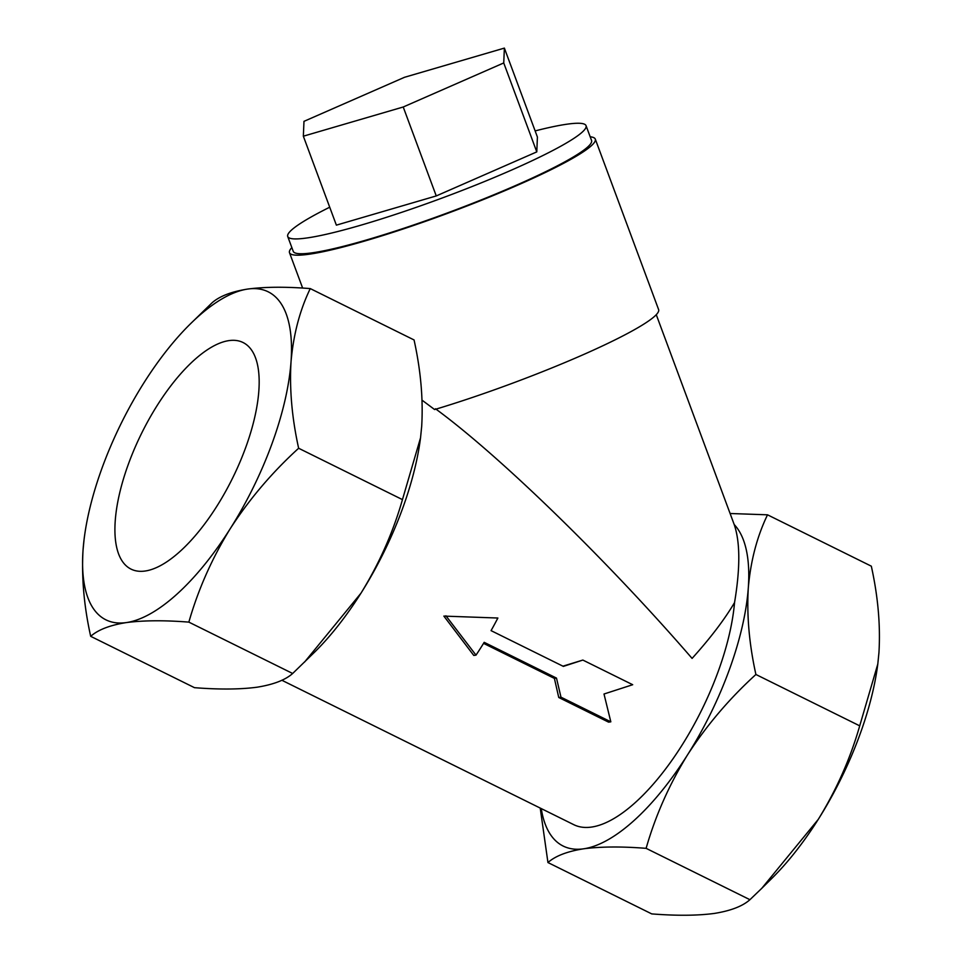 <?xml version="1.0" encoding="UTF-8"?>
<svg xmlns="http://www.w3.org/2000/svg" width="962" height="962" viewBox="0 0 962 962"><rect width="100%" height="100%" fill="white"/><g stroke="black" fill="none" stroke-linecap="round" stroke-linejoin="round"><path stroke-width="1.44" d="M128.319 464.309A126.383 50.697 -63.7 0 0 131.626 569.396A126.383 50.697 -63.7 0 0 245.767 447.33A126.383 50.697 -63.7 0 0 243.699 342.857A126.383 50.697 -63.7 0 0 128.319 464.309M590.187 136.784A163.107 18.134 159.6 0 1 595.298 139.129A163.107 18.134 159.6 0 1 484.644 199.026A163.107 18.134 159.6 0 1 309.451 254.172A163.107 18.134 159.6 0 1 289.502 252.705A163.107 18.134 159.6 0 1 291.847 247.595M422.065 400.18L434.608 409.547A163.107 18.134 159.6 0 0 587.578 352.753A163.107 18.134 159.6 0 0 658.621 309.608L595.298 139.129M535.137 130.916A159.127 17.689 159.6 0 1 566.594 124.254A159.127 17.689 159.6 0 1 586.062 125.685A159.127 17.689 159.6 0 1 478.114 184.127A159.127 17.689 159.6 0 1 307.191 237.927A159.127 17.689 159.6 0 1 287.722 236.496A159.127 17.689 159.6 0 1 329.713 207.215M586.062 125.685L591.57 140.512A159.127 17.689 159.6 0 1 483.609 198.954A159.127 17.689 159.6 0 1 312.698 252.753A159.127 17.689 159.6 0 1 293.23 251.322L287.722 236.496M310.257 288.588L414.057 339.947C420.755 370.274 423.304 399.098 421.681 426.419L420.538 437.818L402.453 499.615C393.121 532.251 379.305 563.443 360.978 593.181A182.996 73.413 116.3 0 1 314.718 652.032L292.664 673.484C285.341 680.002 273.448 684.583 256.998 687.217C240.031 689.453 219.192 689.61 194.48 687.674L90.681 636.315C98.16 629.725 110.053 625.156 126.347 622.582C143.591 620.346 164.43 620.189 188.853 622.125C198.184 589.49 212.013 558.297 230.327 528.547C249.411 499.086 272.186 472.33 298.641 448.256C291.943 417.941 289.406 389.117 291.029 361.784C293.374 334.74 299.771 310.341 310.257 288.588C285.822 286.664 264.983 286.808 247.739 289.057C231.445 291.618 219.564 296.2 212.073 302.789L190.019 324.242A182.996 73.413 116.3 0 1 247.739 289.057A182.996 73.413 116.3 0 1 291.029 361.784A182.996 73.413 116.3 0 1 230.327 528.547A182.996 73.413 116.3 0 1 126.347 622.582A182.996 73.413 116.3 0 1 83.057 549.843C81.445 577.248 83.983 606.072 90.681 636.315M420.502 438.035A182.996 73.413 116.3 0 1 420.478 438.251A182.996 73.413 116.3 0 1 360.978 593.181L304.521 662.109M540.223 808.08L547.943 862.541C555.423 855.952 567.315 851.37 583.609 848.809A182.996 73.413 116.3 0 1 541.257 808.585M687.589 754.773A182.996 73.413 116.3 0 1 583.609 848.809C600.853 846.56 621.692 846.416 646.115 848.34C655.447 815.704 669.275 784.523 687.589 754.773C706.673 725.312 729.449 698.544 755.904 674.482C749.206 644.167 746.668 615.343 748.292 588.01A182.996 73.413 116.3 0 1 687.589 754.773M435.461 408.766C499.711 455.76 607.443 560.569 692.087 658.405C710.377 638.119 724.53 619.504 734.547 602.573C740.319 567.941 740.199 541.919 734.198 524.543L656.276 314.73M734.198 524.543A182.996 73.413 116.3 0 1 748.292 588.01C750.637 560.966 757.034 536.568 767.52 514.814L730.098 513.504M734.547 602.573A159.127 63.829 116.3 0 1 669.672 763.455A159.127 63.829 116.3 0 1 573.749 824.662L281.83 680.242M562.926 666.173L582.852 660.064L563.371 666.389L491.065 630.627A163.107 65.428 -63.7 0 0 497.871 618.025L443.867 616.101L473.785 655.447L476.01 655.134A163.107 65.428 -63.7 0 0 484.187 642.327L556.493 678.102L554.389 678.402L483.549 643.362M556.493 678.102L560.978 697.173L610.822 721.825L608.597 722.149L558.754 697.486L554.389 678.402M445.923 615.8L476.01 655.134M560.978 697.173L558.754 697.486M610.822 721.825L604.004 694.011L632.695 684.716L582.852 660.064M767.52 514.814L871.319 566.173C878.017 596.488 880.567 625.312 878.943 652.645L877.801 664.045L859.715 725.841L755.904 674.482M859.715 725.841C850.384 758.477 836.567 789.67 818.241 819.408L761.784 888.323L749.927 899.698C742.604 906.228 730.711 910.81 714.261 913.443C697.294 915.68 676.454 915.836 651.743 913.9L547.943 862.541M749.927 899.698L646.115 848.34M292.664 673.484L188.853 622.125M402.453 499.615L298.641 448.256M84.055 539.61L83.057 549.843A182.996 73.413 116.3 0 1 84.259 538.011A182.996 73.413 116.3 0 1 143.759 383.08A182.996 73.413 116.3 0 1 190.019 324.242M877.765 664.249A182.996 73.413 116.3 0 1 877.741 664.477A182.996 73.413 116.3 0 1 818.241 819.408A182.996 73.413 116.3 0 1 771.981 878.246L761.784 888.323M504.377 48.1L537.409 137.049L536.784 151.888L436.255 195.935L336.375 225.144L303.343 136.195L403.222 106.998L503.739 62.951L504.377 48.1L404.497 77.297L303.98 121.344L303.343 136.195M436.255 195.935L403.222 106.998M536.784 151.888L503.739 62.951M289.502 252.705L302.645 288.095"/></g></svg>
